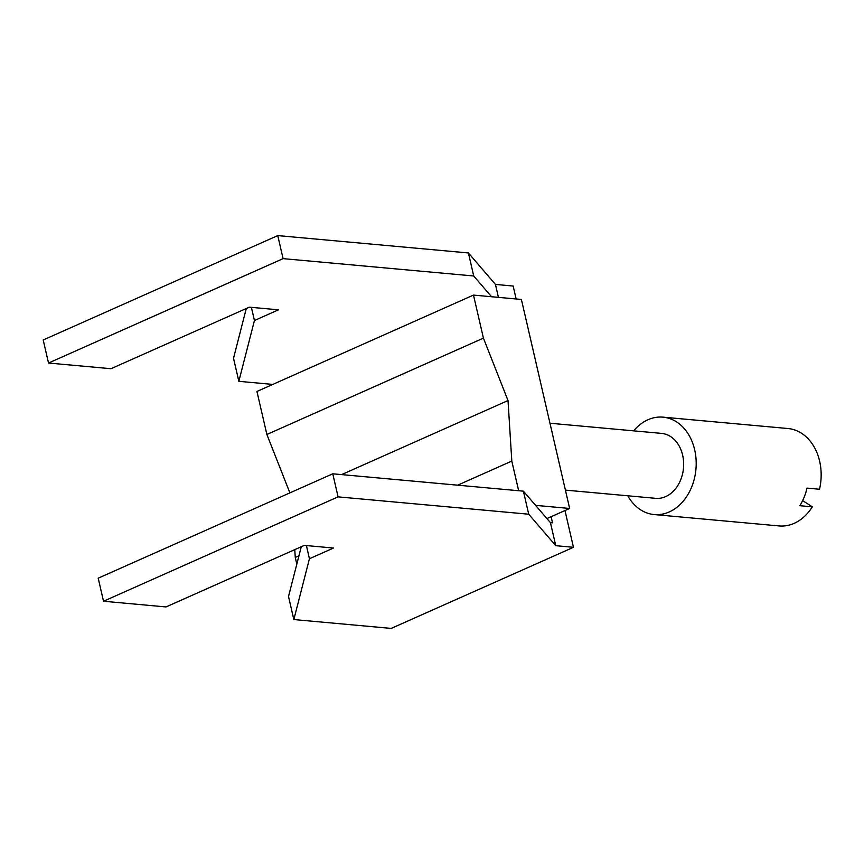 <?xml version="1.0" encoding="UTF-8"?>
<svg xmlns="http://www.w3.org/2000/svg" width="864" height="864" viewBox="0 0 864 864"><rect width="100%" height="100%" fill="white"/><g stroke="black" fill="none" stroke-linecap="round" stroke-linejoin="round"><path stroke-width="1.3" d="M573.458 547.301L391.208 628.409L293.836 619.553L309.431 558.738L333.493 548.035L304.333 545.378L166.007 606.938L103.518 601.247L338.083 496.865L528.725 514.21L555.757 545.692L573.458 547.301L564.98 510.548M516.132 298.976L513.14 286.038L495.439 284.418L498.431 297.356M555.757 545.692L550.433 522.644L552.517 522.828L551.102 516.715M495.439 284.418L468.407 252.947L473.731 275.994L283.09 258.638L48.524 363.031L111.002 368.712L249.329 307.163L278.489 309.809L254.437 320.522L251.392 307.346M491.54 296.73L473.731 275.994M272.754 384.415L238.842 381.326L254.437 320.522M468.407 252.947L277.765 235.591L43.2 339.973L48.524 363.031M238.842 381.326L233.518 358.279L246.272 308.524M283.09 258.638L277.765 235.591M528.725 514.21L523.4 491.162L550.433 522.644M103.518 601.247L98.194 578.189L332.77 473.807L523.4 491.162M332.77 473.807L338.083 496.865M301.277 546.739L288.511 596.495L293.836 619.553M309.431 558.738L306.385 545.562M627.772 495.785A48.902 37.519 -84.8 0 0 638.766 508.561A48.902 37.519 -84.8 0 0 654.145 514.555L779.112 525.938A48.902 37.519 -84.8 0 0 794.189 523.336A48.902 37.519 -84.8 0 0 812.322 506.833L799.826 505.699A48.902 37.519 -84.8 0 0 807.019 488.117L819.515 489.251A48.902 37.519 -84.8 0 0 787.979 428.522L663.012 417.15A48.902 37.519 -84.8 0 0 647.924 419.753A48.902 37.519 -84.8 0 0 633.679 430.844M802.634 500.612L812.322 506.833M565.402 490.115L655.614 498.323A32.605 25.013 -84.8 0 0 665.669 496.595A32.605 25.013 -84.8 0 0 683.564 461.549A32.605 25.013 -84.8 0 0 661.532 433.382L549.968 423.23M654.145 514.555A48.902 37.519 -84.8 0 0 669.222 511.963A48.902 37.519 -84.8 0 0 696.071 459.389A48.902 37.519 -84.8 0 0 663.012 417.15M535.604 505.375L569.646 508.464L546.944 518.573M569.646 508.464L521.392 299.452L473.483 295.088L256.943 391.457L266.879 434.484L289.894 492.88M518.648 490.73L511.801 461.074L508.021 400.55L483.419 338.126L473.483 295.088M294.775 549.634L295.261 557.442L296.806 564.138M511.801 461.074L457.65 485.179M298.944 555.8L295.261 557.442M508.021 400.55L341.604 474.606M483.419 338.126L266.879 434.484"/></g></svg>
